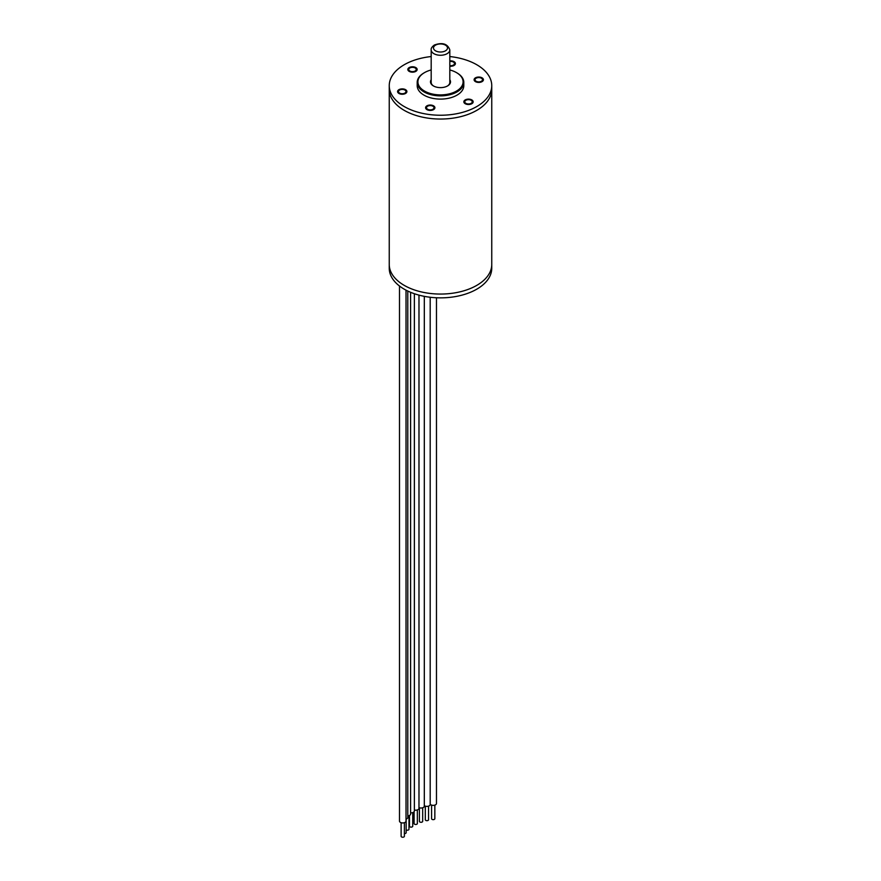 <?xml version="1.0" encoding="UTF-8"?>
<svg xmlns="http://www.w3.org/2000/svg" width="881" height="881" viewBox="0 0 881 881"><rect width="100%" height="100%" fill="white"/><g stroke="black" fill="none" stroke-linecap="round" stroke-linejoin="round"><path stroke-width="1.32" d="M404.258 285.389A51.252 29.591 180 0 1 389.248 264.465A51.252 29.591 180 0 0 420.887 291.809A51.252 29.591 180 0 0 476.742 285.389A51.252 29.591 0 0 0 491.752 264.465A51.252 29.591 0 0 1 460.113 291.809A51.252 29.591 0 0 1 404.258 285.389M404.258 110.378A51.252 29.591 180 0 1 389.248 89.455L389.248 268.276A51.252 29.591 180 0 0 420.887 295.609A51.252 29.591 180 0 0 476.742 289.199A51.252 29.591 0 0 0 491.752 268.276L491.752 89.455A51.252 29.591 0 0 1 460.113 116.788A51.252 29.591 0 0 1 404.258 110.378M434.84 805.113L434.84 818.702A1.63 0.947 180 0 1 433.837 819.572A1.63 0.947 180 0 1 432.053 819.363A1.63 0.947 180 0 1 431.58 818.702L431.58 805.113M430.192 804.199A3.26 1.883 0 0 0 430.908 804.816A3.26 1.883 0 0 0 434.465 805.223A3.26 1.883 0 0 0 436.469 803.483L436.469 297.778M428.562 806.137L428.562 819.726A1.63 0.947 180 0 1 427.56 820.596A1.63 0.947 180 0 1 425.776 820.387A1.63 0.947 180 0 1 425.303 819.726L425.303 806.137M424.312 805.619A3.26 1.883 0 0 0 424.631 805.84A3.26 1.883 0 0 0 428.188 806.247A3.26 1.883 0 0 0 430.192 804.507L430.192 297.26M422.682 807.756L422.682 821.345A1.63 0.947 180 0 1 421.669 822.215A1.63 0.947 180 0 1 419.896 822.017A1.63 0.947 180 0 1 419.422 821.345L419.422 807.756M418.982 807.591A3.26 1.883 0 0 0 422.451 807.833A3.26 1.883 0 0 0 424.312 806.126L424.312 296.346M417.352 809.936L417.352 823.526A1.63 0.947 180 0 1 416.35 824.396A1.63 0.947 180 0 1 414.566 824.187A1.63 0.947 180 0 1 414.092 823.526L414.092 811.731M414.367 810.013A3.26 1.883 0 0 0 418.982 808.306L418.982 295.135M409.478 815.465L409.478 826.191A1.63 0.947 0 0 0 409.951 826.852A1.63 0.947 0 0 0 411.735 827.061A1.63 0.947 0 0 0 412.737 826.191L412.737 812.601M414.367 293.725L414.367 810.972A3.26 1.883 180 0 1 410.601 812.833M404.39 833.602A1.63 0.947 0 0 0 406.163 832.655L406.163 819.077M407.793 291.06L407.793 817.447A3.26 1.883 180 0 1 406.02 819.121M401.119 822.7L401.119 836.289A1.63 0.947 0 0 0 401.604 836.95A1.63 0.947 0 0 0 403.377 837.159A1.63 0.947 0 0 0 404.39 836.289L404.39 822.7M406.02 290.168L406.02 821.07A3.26 1.883 180 0 1 404.005 822.81A3.26 1.883 180 0 1 400.448 822.402A3.26 1.883 180 0 1 399.489 821.07L399.489 286.028M406.163 829.913A1.63 0.947 0 0 0 406.185 829.924A1.63 0.947 0 0 0 407.969 830.133A1.63 0.947 0 0 0 408.971 829.263L408.971 815.674M410.601 292.305L410.601 814.044A3.26 1.883 180 0 1 407.793 815.905M463.802 82.418L463.802 85.644A23.302 13.446 0 0 1 456.975 95.159A23.302 13.446 180 0 1 431.58 98.077A23.302 13.446 180 0 1 417.198 85.644L417.198 82.418A23.302 13.446 0 0 0 424.025 91.921A23.302 13.446 0 0 0 449.42 94.84A23.302 13.446 0 0 0 463.802 82.418A23.302 13.446 0 0 0 456.975 72.903L456.479 72.616A22.598 13.05 0 0 0 449.817 69.951M431.183 56.549A51.252 29.591 0 0 0 404.258 64.72A51.252 29.591 180 0 0 389.248 85.644A51.252 29.591 180 0 0 420.887 112.988A51.252 29.591 180 0 0 476.742 106.568A51.252 29.591 0 0 0 491.752 85.644A51.252 29.591 0 0 0 449.817 56.549M471.148 100.291A3.733 2.147 0 0 0 467.084 99.828A3.733 2.147 0 0 0 464.783 101.822A3.733 2.147 0 0 0 465.873 103.341A3.733 2.147 0 0 0 469.936 103.804A3.733 2.147 0 0 0 472.238 101.822A3.733 2.147 0 0 0 471.148 100.291M433.848 108.297A3.733 2.147 0 0 0 433.981 107.735A3.733 2.147 0 0 0 430.732 105.599A3.733 2.147 0 0 0 426.646 107.174A3.733 2.147 0 0 0 426.525 107.735A3.733 2.147 0 0 0 429.763 109.872A3.733 2.147 0 0 0 433.848 108.297M403.212 93.65A3.733 2.147 0 0 0 405.965 91.569A3.733 2.147 0 0 0 401.273 89.488A3.733 2.147 0 0 0 398.509 91.569A3.733 2.147 0 0 0 403.212 93.65M409.852 70.998A3.733 2.147 0 0 0 413.916 71.471A3.733 2.147 0 0 0 416.217 69.478A3.733 2.147 0 0 0 415.127 67.958A3.733 2.147 0 0 0 411.064 67.496A3.733 2.147 0 0 0 408.762 69.478A3.733 2.147 0 0 0 409.852 70.998M449.817 65.646A3.733 2.147 0 0 0 454.354 64.115A3.733 2.147 0 0 0 454.475 63.564A3.733 2.147 0 0 0 449.817 61.472M477.788 77.649A3.733 2.147 0 0 0 475.035 79.731A3.733 2.147 0 0 0 479.727 81.812A3.733 2.147 0 0 0 482.491 79.731A3.733 2.147 0 0 0 477.788 77.649M389.248 85.644L389.248 89.455A51.252 29.591 180 0 0 420.887 116.788A51.252 29.591 180 0 0 476.742 110.378A51.252 29.591 0 0 0 491.752 89.455L491.752 85.644M465.212 103.716A4.658 2.687 180 0 1 463.846 101.822A4.658 2.687 180 0 1 466.721 99.333A4.658 2.687 180 0 1 471.798 99.916A4.658 2.687 180 0 1 473.163 101.822A4.658 2.687 180 0 1 470.289 104.299A4.658 2.687 180 0 1 465.212 103.716M425.743 107.042A4.658 2.687 180 0 1 430.853 105.07A4.658 2.687 180 0 1 434.906 107.735A4.658 2.687 180 0 1 434.751 108.429A4.658 2.687 180 0 1 429.642 110.4A4.658 2.687 180 0 1 425.589 107.735A4.658 2.687 180 0 1 425.743 107.042M401.031 88.97A4.658 2.687 180 0 1 406.901 91.569A4.658 2.687 180 0 1 403.443 94.168A4.658 2.687 180 0 1 397.584 91.569A4.658 2.687 180 0 1 401.031 88.97M415.788 67.573A4.658 2.687 180 0 1 417.154 69.478A4.658 2.687 180 0 1 414.279 71.967A4.658 2.687 180 0 1 409.202 71.383A4.658 2.687 180 0 1 407.837 69.478A4.658 2.687 180 0 1 410.711 66.989A4.658 2.687 180 0 1 415.788 67.573M449.817 60.921A4.658 2.687 180 0 1 455.411 63.564A4.658 2.687 180 0 1 455.257 64.258A4.658 2.687 180 0 1 449.817 66.196M479.969 82.329A4.658 2.687 180 0 1 474.099 79.731A4.658 2.687 180 0 1 477.557 77.132A4.658 2.687 180 0 1 483.416 79.731A4.658 2.687 180 0 1 479.969 82.329M447.328 86.074A9.317 5.385 0 0 0 449.817 82.418L449.817 49.887C447.581 43.786 442.438 42.156 434.388 45.008C431.943 46.803 430.864 48.433 431.183 49.887A9.317 5.385 0 0 0 436.932 54.853A9.317 5.385 0 0 0 447.085 53.686A9.317 5.385 0 0 0 449.817 49.887M424.279 72.76A23.302 13.446 0 0 0 424.025 72.903A23.302 13.446 0 0 0 417.198 82.418M431.183 69.951A22.598 13.05 0 0 0 424.521 72.616A22.598 13.05 0 0 0 424.521 91.073A22.598 13.05 0 0 0 456.479 91.073A22.598 13.05 0 0 0 456.479 72.616L456.975 72.903M431.183 79.719A10.021 5.782 0 0 0 433.419 85.931A10.021 5.782 0 0 0 447.581 85.931A10.021 5.782 0 0 0 449.817 79.719M431.183 49.887L431.183 82.418A9.317 5.385 0 0 0 433.672 86.074M445.445 50.834A6.993 4.031 0 0 0 445.445 45.129A6.993 4.031 0 0 0 435.555 45.129A6.993 4.031 0 0 0 435.555 50.834A6.993 4.031 0 0 0 445.445 50.834"/></g></svg>
